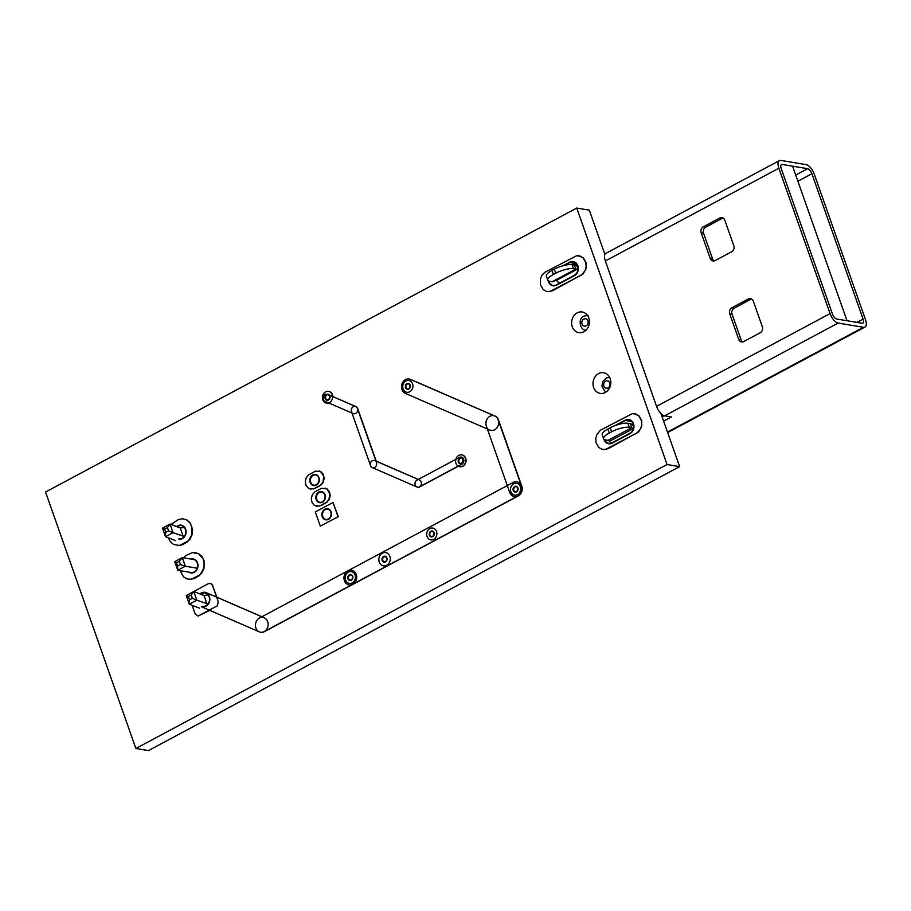 <?xml version="1.0" encoding="UTF-8"?>
<svg xmlns="http://www.w3.org/2000/svg" width="911" height="911" viewBox="0 0 911 911"><rect width="100%" height="100%" fill="white"/><g stroke="black" fill="none" stroke-linecap="round" stroke-linejoin="round"><path stroke-width="1.37" d="M863.093 319.101A5.09 2.266 61.9 0 1 862.819 323.143A5.09 2.266 61.9 0 1 862.034 323.246L836.719 319.021L847.014 320.74L792.593 166.178L782.287 164.458A5.09 2.266 61.9 0 0 781.513 164.561A5.09 2.266 61.9 0 1 782.287 164.458L807.601 168.694A5.09 2.266 61.9 0 1 811.895 173.728L863.093 319.101L856.932 322.392M838.143 323.063A9.577 4.27 61.9 0 1 830.069 313.589L656.546 406.352L605.348 260.967A9.577 4.27 61.9 0 1 605.872 253.372L779.395 160.609A9.577 4.27 61.9 0 1 780.864 160.416L806.178 164.64A9.577 4.27 61.9 0 1 814.252 174.115L865.45 319.499A9.577 4.27 61.9 0 1 864.926 327.095A9.577 4.27 61.9 0 1 863.457 327.3L838.143 323.063L664.62 415.826L671.384 416.953L663.618 421.11M830.069 313.589L778.871 168.216L605.348 260.967M779.395 160.609A9.577 4.27 61.9 0 0 778.871 168.216M832.426 313.988A5.09 2.266 61.9 0 0 836.719 319.021A5.09 2.266 -118.1 0 1 832.426 313.988L781.239 168.603L832.426 313.988M781.513 164.561A5.09 2.266 61.9 0 0 781.239 168.603A5.09 2.266 61.9 0 1 781.513 164.561M656.546 406.352A9.577 4.27 61.9 0 0 664.62 415.826M738.73 339.404A4.487 3.792 99.5 0 0 741.531 341.932A4.487 3.792 99.5 0 0 743.695 341.557L760.23 332.72A4.487 3.792 99.5 0 0 762.336 326.776L753.306 301.131A4.487 3.792 99.5 0 0 750.505 298.603A4.487 3.792 99.5 0 0 748.341 298.979L731.818 307.816A4.487 3.792 -80.5 0 0 729.7 313.748L738.73 339.404L741.087 339.792L732.057 314.147A4.487 3.792 -80.5 0 1 734.175 308.203L750.698 299.366A4.487 3.792 99.5 0 1 751.643 299.024M710.204 258.405A4.487 3.792 99.5 0 0 713.017 260.945A4.487 3.792 99.5 0 0 715.181 260.569L731.704 251.732A4.487 3.792 99.5 0 0 733.822 245.788L724.792 220.143A4.487 3.792 99.5 0 0 721.99 217.604A4.487 3.792 99.5 0 0 719.815 217.991L703.292 226.816A4.487 3.792 -80.5 0 0 701.174 232.76L710.204 258.405L712.573 258.804L703.531 233.159A4.487 3.792 -80.5 0 1 705.649 227.215L722.172 218.378A4.487 3.792 99.5 0 1 723.129 218.036M662.183 417.067L664.529 415.815M742.75 341.91A4.487 3.792 99.5 0 1 741.087 339.792M714.224 260.91A4.487 3.792 99.5 0 1 712.573 258.804M559.923 283.014A7.242 3.234 -118.1 0 1 556.427 280.372A2.756 1.23 61.9 0 0 556.165 280.053M611.235 443.156A7.242 3.234 -118.1 0 1 609.425 441.357A2.756 1.23 61.9 0 0 608.047 440.332L605.69 439.945A13.46 3.917 -19.4 0 1 603.617 438.738A13.46 3.917 -19.4 0 1 609.231 433.078L611.6 431.814A13.46 3.917 -19.4 0 1 629.296 427.316L627.873 423.273L630.23 423.661A7.242 3.234 61.9 0 1 633.635 426.075M577.916 267.219A2.756 1.23 61.9 0 0 577.87 267.378A7.242 3.234 -118.1 0 1 576.914 268.961A7.242 3.234 -118.1 0 1 575.798 269.109L573.44 268.711A13.46 3.917 -19.4 0 0 555.744 273.209L553.387 274.473L551.952 270.43L554.321 269.166A13.46 3.917 -19.4 0 1 572.017 264.668L573.44 268.711M575.706 263.154A7.242 3.234 61.9 0 0 575.16 264.406A2.756 1.23 -118.1 0 1 574.795 264.999A2.756 1.23 -118.1 0 1 574.374 265.055L572.017 264.668M633.259 429.001A7.242 3.234 -118.1 0 1 633.031 428.728A2.756 1.23 61.9 0 0 631.653 427.714L629.296 427.316M576.914 268.961L553.307 281.579A7.242 3.234 -118.1 0 1 552.191 281.727L549.834 281.34A13.46 3.917 -19.4 0 1 547.762 280.132A13.46 3.917 -19.4 0 1 553.387 274.473M547.762 280.132L546.338 276.079A13.46 3.917 -19.4 0 1 551.952 270.43M603.617 438.738L602.194 434.684A13.46 3.917 -19.4 0 1 607.808 429.035L609.231 433.078M611.6 431.814L610.176 427.771L607.808 429.035M610.176 427.771A13.46 3.917 -19.4 0 1 627.873 423.273M663.299 415.359L661.864 416.133M208.015 603.993L196.844 600.19L189.294 604.232L199.486 608.161M208.095 594.929L204.007 595.487L193.804 591.558L186.254 595.589L189.294 604.232M197.539 568.282L185.343 566.243L177.782 570.286L189.864 572.302M195.182 559.764L182.291 557.612L174.741 561.643L177.782 570.286L177.622 566.061L180.458 564.547L185.343 566.243L182.291 557.612L179.308 561.313L176.483 562.827L174.741 561.643M184.25 536.499L173.079 532.707L165.529 536.738L175.721 540.667M184.318 527.446L180.241 527.993L170.038 524.064L162.477 528.129L165.529 536.738M191.196 595.054L192.335 598.299L196.844 600.19L193.804 591.558L191.196 595.054L188.361 596.568L186.254 595.623M192.335 598.299L189.499 599.814L189.272 604.198M204.007 595.487L207.048 604.118M173.056 532.662L170.038 524.087L167.43 527.56L168.569 530.806L173.079 532.707M168.569 530.806L165.734 532.32L165.506 536.704M180.241 527.993L183.282 536.625M167.43 527.56L164.595 529.075L162.477 528.129M188.361 596.568L189.499 599.814M176.483 562.827L177.622 566.061M179.308 561.313L180.458 564.547M164.595 529.075L165.734 532.32M200.044 593.949A7.482 6.331 99.5 0 1 205.066 592.309A7.482 6.331 99.5 0 1 206.33 592.685L264.281 617.84A7.482 6.331 99.5 0 1 267.868 626.643A7.482 6.331 99.5 0 1 260.557 632.223A7.482 6.331 99.5 0 1 259.293 631.847L201.342 606.692M265.67 630.788A7.482 6.331 99.5 0 1 260.831 632.268A7.482 6.331 99.5 0 1 260.819 632.268L260.557 632.223A7.482 6.331 99.5 0 1 255.456 625.948A7.482 6.331 99.5 0 1 259.407 618.091L347.945 570.764A7.482 6.331 99.5 0 1 351.555 570.138A7.482 6.331 99.5 0 1 356.656 576.412A7.482 6.331 99.5 0 1 352.694 584.27L264.167 631.596A7.482 6.331 99.5 0 1 260.557 632.223M202.72 606.327A6.73 5.694 -80.5 0 0 205.977 605.758A6.73 5.694 -80.5 0 1 202.72 606.327A6.73 5.694 -80.5 0 0 205.977 605.758A6.73 5.694 -80.5 0 0 209.53 598.686A6.73 5.694 -80.5 0 0 204.941 593.05A6.73 5.694 -80.5 0 0 200.762 594.234A6.73 5.694 -80.5 0 1 204.941 593.05A6.73 5.694 -80.5 0 0 200.762 594.234M192.141 605.325L195.182 613.934L198.097 616.075L217.467 605.724L218.196 601.636L212.491 585.431L216.886 597.195L261.935 616.747M205.077 593.072A6.73 5.694 -80.5 0 0 200.989 594.314A6.73 5.694 -80.5 0 1 205.077 593.072M489.799 430.038L405.349 393.37A7.482 6.331 99.5 0 1 401.762 384.567A7.482 6.331 99.5 0 1 409.073 378.999A7.482 6.331 99.5 0 1 410.337 379.363L494.775 416.031A7.482 6.331 99.5 0 1 498.374 424.833A7.482 6.331 99.5 0 1 491.052 430.402A7.482 6.331 99.5 0 1 489.799 430.038M409.21 379.022A7.482 6.331 99.5 0 1 409.346 379.044A7.482 6.331 99.5 0 1 410.61 379.409L495.06 416.076A7.482 6.331 99.5 0 1 498.465 419.937L521.752 486.064A7.482 6.331 99.5 0 1 516.89 496.495M408.675 388.735A2.619 2.221 -80.5 0 0 408.276 383.793A2.619 2.221 -80.5 0 0 407.411 388.951A2.619 2.221 -80.5 0 0 408.276 383.793A2.619 2.221 -80.5 0 0 407.411 388.951A2.619 2.221 -80.5 0 0 408.276 383.793A2.619 2.221 -80.5 0 0 407.411 388.951A2.619 2.221 -80.5 0 0 408.675 388.735M408.413 383.816A2.619 2.221 -80.5 0 0 407.547 388.974A2.619 2.221 -80.5 0 1 408.413 383.816M509.682 492.327L486.383 426.189A7.482 6.331 99.5 0 1 487.385 418.593A7.482 6.331 99.5 0 1 493.523 415.655A7.482 6.331 99.5 0 1 498.192 419.88L521.479 486.018A7.482 6.331 99.5 0 1 520.477 493.603A7.482 6.331 99.5 0 1 514.351 496.552A7.482 6.331 99.5 0 1 509.682 492.327M494.24 415.792A7.482 6.331 99.5 0 1 498.465 419.925L498.192 419.88M516.412 491.53A2.619 2.221 -80.5 0 0 516.013 486.588A2.619 2.221 -80.5 0 0 515.148 491.758A2.619 2.221 -80.5 0 0 516.013 486.588A2.619 2.221 -80.5 0 0 515.148 491.758A2.619 2.221 -80.5 0 0 516.013 486.588A2.619 2.221 -80.5 0 0 515.148 491.758A2.619 2.221 -80.5 0 0 516.013 486.588A2.619 2.221 -80.5 0 0 515.148 491.758A2.619 2.221 -80.5 0 0 516.412 491.53M516.15 486.622A2.619 2.221 -80.5 0 0 515.284 491.769A2.619 2.221 -80.5 0 1 516.15 486.622A2.619 2.221 -80.5 0 0 515.284 491.769M520.898 484.356A7.482 6.331 99.5 0 1 518.234 495.971L264.441 631.642A7.482 6.331 99.5 0 1 260.831 632.268M351.156 579.874A2.619 2.221 -80.5 0 0 350.746 574.932A2.619 2.221 -80.5 0 0 349.892 580.102A2.619 2.221 -80.5 0 0 350.746 574.932A2.619 2.221 -80.5 0 0 349.892 580.102A2.619 2.221 -80.5 0 0 350.746 574.932A2.619 2.221 -80.5 0 0 349.892 580.102A2.619 2.221 -80.5 0 0 350.746 574.932A2.619 2.221 -80.5 0 0 349.892 580.102A2.619 2.221 -80.5 0 0 351.156 579.874M350.883 574.966A2.619 2.221 -80.5 0 0 350.029 580.113A2.619 2.221 -80.5 0 1 350.883 574.966A2.619 2.221 -80.5 0 0 350.029 580.113M347.945 570.764L513.2 482.42A7.482 6.331 99.5 0 1 516.81 481.794A7.482 6.331 99.5 0 1 521.912 488.068A7.482 6.331 99.5 0 1 517.96 495.926L352.694 584.27A7.482 6.331 99.5 0 1 349.084 584.896A7.482 6.331 99.5 0 1 343.982 578.622A7.482 6.331 99.5 0 1 347.945 570.764M432.6 536.34A2.619 2.221 -80.5 0 0 432.201 531.398A2.619 2.221 -80.5 0 0 431.336 536.556A2.619 2.221 -80.5 0 0 432.201 531.398A2.619 2.221 -80.5 0 0 431.336 536.556A2.619 2.221 -80.5 0 0 432.201 531.398A2.619 2.221 -80.5 0 0 431.336 536.556A2.619 2.221 -80.5 0 0 432.6 536.34M385.387 561.575A2.619 2.221 -80.5 0 0 384.977 556.632A2.619 2.221 -80.5 0 0 384.123 561.802A2.619 2.221 -80.5 0 0 384.977 556.632A2.619 2.221 -80.5 0 0 384.123 561.802A2.619 2.221 -80.5 0 0 384.977 556.632A2.619 2.221 -80.5 0 0 384.123 561.802A2.619 2.221 -80.5 0 0 385.387 561.575M432.338 531.42A2.619 2.221 -80.5 0 0 431.472 536.579A2.619 2.221 -80.5 0 1 432.338 531.42M385.114 556.667A2.619 2.221 -80.5 0 0 384.26 561.814A2.619 2.221 -80.5 0 1 385.114 556.667M355.415 406.454A3.735 3.166 99.5 0 1 357.704 408.549L376.22 461.148L418.308 479.414M374.74 460.579L419.447 479.983A3.735 3.166 99.5 0 1 421.235 484.39A3.735 3.166 99.5 0 1 417.58 487.18A3.735 3.166 99.5 0 1 416.953 486.986L372.246 467.582A3.735 3.166 99.5 0 1 370.447 463.175A3.735 3.166 99.5 0 1 374.102 460.397A3.735 3.166 99.5 0 1 374.74 460.579M420.506 486.258A3.735 3.166 99.5 0 1 417.853 487.226L417.58 487.18A3.735 3.166 99.5 0 1 415.029 484.037A3.735 3.166 99.5 0 1 417.01 480.108L459.508 457.39A3.735 3.166 99.5 0 1 461.308 457.083A3.735 3.166 99.5 0 1 463.858 460.214A3.735 3.166 99.5 0 1 461.877 464.143L419.39 486.861A3.735 3.166 99.5 0 1 417.58 487.18M328.632 391.354A5.978 5.067 99.5 0 1 328.769 391.377A5.978 5.067 99.5 0 1 332.868 396.592L355.996 406.625A3.735 3.166 99.5 0 1 357.704 408.561M327.573 394.361L355.723 406.579A3.735 3.166 99.5 0 1 357.522 410.986A3.735 3.166 99.5 0 1 353.867 413.776A3.735 3.166 99.5 0 1 353.229 413.583L325.079 401.364A3.735 3.166 99.5 0 1 323.291 396.968A3.735 3.166 99.5 0 1 326.947 394.178A3.735 3.166 99.5 0 1 327.573 394.361M328.336 399.599A2.619 2.221 -80.5 0 0 327.937 394.657A2.619 2.221 -80.5 0 0 327.083 399.815A2.619 2.221 -80.5 0 0 327.937 394.657A2.619 2.221 -80.5 0 0 327.083 399.815A2.619 2.221 -80.5 0 0 327.937 394.657A2.619 2.221 -80.5 0 0 327.083 399.815A2.619 2.221 -80.5 0 0 328.336 399.599M328.074 394.679A2.619 2.221 -80.5 0 0 327.22 399.838A2.619 2.221 -80.5 0 1 328.074 394.679M357.431 408.504L376.448 462.503A3.735 3.166 99.5 0 1 375.947 466.295A3.735 3.166 99.5 0 1 372.872 467.764A3.735 3.166 99.5 0 1 370.538 465.658L351.521 411.658A3.735 3.166 99.5 0 1 352.022 407.866A3.735 3.166 99.5 0 1 355.096 406.397A3.735 3.166 99.5 0 1 357.431 408.504L357.704 408.549M458.37 466.216L419.664 486.907A3.735 3.166 99.5 0 1 417.853 487.226M461.524 463.13A2.619 2.221 -80.5 0 0 461.125 458.187A2.619 2.221 -80.5 0 0 460.26 463.357A2.619 2.221 -80.5 0 0 461.125 458.187A2.619 2.221 -80.5 0 0 460.26 463.357A2.619 2.221 -80.5 0 0 461.125 458.187A2.619 2.221 -80.5 0 0 460.26 463.357A2.619 2.221 -80.5 0 0 461.524 463.13M461.262 458.222A2.619 2.221 -80.5 0 0 460.397 463.369A2.619 2.221 -80.5 0 1 461.262 458.222M544.846 272.287L542.136 275.008L540.462 278.675L540.417 284.733L543.241 289.607L546.293 291.361L549.754 291.577L581.412 275.088L585.113 270.613L586.149 266.672L585.841 262.641L583.017 257.767L579.965 256.002L576.504 255.786L544.846 272.287M575.012 263.427L569.728 262.539A7.106 6.013 -80.5 0 1 573.156 261.947A7.106 6.013 -80.5 0 1 577.995 267.902A7.106 6.013 -80.5 0 1 574.237 275.361L556.53 284.836A7.106 6.013 -80.5 0 1 553.102 285.428A7.106 6.013 -80.5 0 1 548.513 280.918A7.106 6.013 -80.5 0 0 553.102 285.428A7.106 6.013 -80.5 0 0 556.53 284.836L574.237 275.361A7.106 6.013 -80.5 0 0 577.995 267.902A7.106 6.013 -80.5 0 0 573.156 261.947A7.106 6.013 -80.5 0 0 569.728 262.539L565.093 265.215M548.001 291.668L552.567 290.757L583.154 273.915L586.069 268.734L586.115 262.687L583.291 257.813L578.257 255.695M548.821 281.066A7.106 6.013 -80.5 0 0 553.239 285.45M573.292 261.969A7.106 6.013 -80.5 0 0 570.001 262.584M563.009 265.727L569.603 262.209A7.482 6.331 99.5 0 1 573.213 261.571A7.482 6.331 99.5 0 1 578.314 267.857A7.482 6.331 99.5 0 1 574.363 275.703L556.655 285.166A7.482 6.331 99.5 0 1 553.045 285.792A7.482 6.331 99.5 0 1 548.103 280.634M600.463 430.22L596.762 434.684L595.726 438.635L596.033 442.655L598.857 447.54L601.909 449.294L605.36 449.51L637.028 433.01L640.729 428.546L641.765 424.606L641.458 420.575L638.634 415.689L635.582 413.936L632.12 413.719L600.463 430.22M631.813 421.554L625.345 420.472A7.106 6.013 -80.5 0 1 628.772 419.88A7.106 6.013 -80.5 0 1 633.612 425.836A7.106 6.013 -80.5 0 1 629.854 433.294L612.146 442.757A7.106 6.013 -80.5 0 1 608.719 443.361A7.106 6.013 -80.5 0 1 604.346 439.512A7.106 6.013 -80.5 0 0 608.719 443.361A7.106 6.013 -80.5 0 0 612.146 442.757L629.854 433.294A7.106 6.013 -80.5 0 0 633.612 425.836A7.106 6.013 -80.5 0 0 628.772 419.88A7.106 6.013 -80.5 0 0 625.345 420.472L618.011 424.583M603.617 449.601L608.184 448.679L638.77 431.848L641.686 426.667L641.731 420.62L638.907 415.735L633.874 413.628M604.665 439.671A7.106 6.013 -80.5 0 0 608.855 443.384M628.909 419.903A7.106 6.013 -80.5 0 0 625.618 420.518M614.993 425.608L625.219 420.13A7.482 6.331 99.5 0 1 628.829 419.504A7.482 6.331 99.5 0 1 633.931 425.779A7.482 6.331 99.5 0 1 629.979 433.636L612.272 443.099A7.482 6.331 99.5 0 1 608.662 443.725A7.482 6.331 99.5 0 1 603.879 439.159M320.296 526.114L338.277 516.696L333.016 502.485L315.308 511.948L320.296 526.114L338.277 516.696M338.004 516.651L333.016 502.485M328.313 519.019A5.238 4.43 -80.5 0 0 331.092 513.531A5.238 4.43 -80.5 0 0 327.516 509.135A5.238 4.43 -80.5 0 0 322.289 513.565A5.238 4.43 -80.5 0 0 325.796 519.464A5.238 4.43 -80.5 0 0 328.313 519.019A5.238 4.43 -80.5 0 0 331.092 513.531A5.238 4.43 -80.5 0 0 327.516 509.135A5.238 4.43 -80.5 0 0 322.289 513.565A5.238 4.43 -80.5 0 0 325.796 519.464A5.238 4.43 -80.5 0 0 328.313 519.019M327.653 509.158A5.238 4.43 -80.5 0 0 322.562 513.61A5.238 4.43 -80.5 0 0 325.933 519.486M328.438 519.361A5.614 4.749 99.5 0 1 325.728 519.828A5.614 4.749 99.5 0 1 321.97 513.519A5.614 4.749 99.5 0 1 327.584 508.771A5.614 4.749 99.5 0 1 331.41 513.474A5.614 4.749 99.5 0 1 328.438 519.361M314.682 491.986L312.211 494.969L311.277 498.921L312.143 502.781L314.568 505.514L319.624 506.038L326.559 502.325L329.03 499.342L329.748 493.375L326.673 488.797L321.606 488.273L314.682 491.986M322.278 501.881A5.238 4.43 -80.5 0 0 325.056 496.381A5.238 4.43 -80.5 0 0 321.481 491.997A5.238 4.43 -80.5 0 0 316.242 496.427A5.238 4.43 -80.5 0 0 319.75 502.325A5.238 4.43 -80.5 0 0 322.278 501.881A5.238 4.43 -80.5 0 0 325.056 496.381A5.238 4.43 -80.5 0 0 321.481 491.997A5.238 4.43 -80.5 0 0 316.242 496.427A5.238 4.43 -80.5 0 0 319.75 502.325A5.238 4.43 -80.5 0 0 322.278 501.881M316.174 506.22L320.729 505.707L326.833 502.371L329.304 499.387L330.226 495.436L329.372 491.576L326.947 488.843L325.068 488.102M321.617 492.02A5.238 4.43 -80.5 0 0 316.527 496.472A5.238 4.43 -80.5 0 0 319.898 502.337M322.403 502.223A5.614 4.749 99.5 0 1 319.693 502.69A5.614 4.749 99.5 0 1 315.935 496.37A5.614 4.749 99.5 0 1 321.537 491.621A5.614 4.749 99.5 0 1 325.364 496.324A5.614 4.749 99.5 0 1 322.403 502.223M308.647 474.836L306.176 477.831L305.242 481.782L306.107 485.643L308.522 488.376L313.589 488.888L320.524 485.187L322.984 482.204L323.701 476.237L320.638 471.647L315.57 471.135L308.647 474.836M316.242 484.743A5.238 4.43 -80.5 0 0 319.009 479.243A5.238 4.43 -80.5 0 0 315.445 474.847A5.238 4.43 -80.5 0 0 310.207 479.288A5.238 4.43 -80.5 0 0 313.714 485.176A5.238 4.43 -80.5 0 0 316.242 484.743A5.238 4.43 -80.5 0 0 319.009 479.243A5.238 4.43 -80.5 0 0 315.445 474.847A5.238 4.43 -80.5 0 0 310.207 479.288A5.238 4.43 -80.5 0 0 313.714 485.176A5.238 4.43 -80.5 0 0 316.242 484.743M310.127 489.07L314.694 488.569L320.797 485.233L323.268 482.249L324.191 478.286L323.325 474.426L320.911 471.693L319.032 470.953M315.582 474.87A5.238 4.43 -80.5 0 0 310.492 479.334A5.238 4.43 -80.5 0 0 313.851 485.199M316.368 485.073A5.614 4.749 99.5 0 1 313.657 485.552A5.614 4.749 99.5 0 1 309.899 479.232A5.614 4.749 99.5 0 1 315.502 474.483A5.614 4.749 99.5 0 1 319.328 479.186A5.614 4.749 99.5 0 1 316.368 485.073M212.491 585.431L210.783 583.507L208.357 583.632L190.741 593.186M205.977 605.758A6.73 5.694 -80.5 0 0 209.53 598.686A6.73 5.694 -80.5 0 0 204.941 593.05A6.73 5.694 -80.5 0 1 209.53 598.686A6.73 5.694 -80.5 0 1 205.977 605.758M212.764 585.477L211.067 583.552L209.576 583.291M198.097 616.075L209.758 610.347M200.397 594.086A7.106 6.013 99.5 0 1 205.009 592.674A7.106 6.013 99.5 0 1 209.849 598.641A7.106 6.013 99.5 0 1 206.091 606.1A7.106 6.013 99.5 0 1 202.663 606.692M180.048 570.662L183.532 576.868L187.233 578.997L191.424 579.259L200.204 574.568L203.745 568.282L204.201 563.351L203.016 558.682L198.621 553.729L192.472 552.613L186.436 555.255L183.305 557.783M194.089 572.017A6.73 5.694 -80.5 0 0 197.653 564.945A6.73 5.694 -80.5 0 0 193.064 559.297A6.73 5.694 -80.5 0 0 192.039 559.24A6.73 5.694 -80.5 0 1 193.064 559.297A6.73 5.694 -80.5 0 1 197.653 564.945A6.73 5.694 -80.5 0 1 194.089 572.017A6.73 5.694 -80.5 0 1 190.843 572.575A6.73 5.694 -80.5 0 0 194.089 572.017M189.306 579.373L193.792 578.713L198.7 576.082L201.991 572.78L204.018 568.327L204.087 560.982L202.128 556.735L198.894 553.774L194.59 552.499M193.2 559.32A6.73 5.694 -80.5 0 0 192.312 559.286M190.9 559.047A7.106 6.013 99.5 0 1 193.121 558.933A7.106 6.013 99.5 0 1 197.972 564.888A7.106 6.013 99.5 0 1 194.214 572.347A7.106 6.013 99.5 0 1 190.775 572.951A7.106 6.013 99.5 0 1 188.714 572.108M168.444 537.866L170.163 541.441L173.397 544.402L179.547 545.518L188.326 540.827L191.857 534.541L191.925 527.196L189.966 522.937L186.732 519.976L182.712 518.758L178.499 519.464L171.063 524.463M182.2 538.264A6.73 5.694 -80.5 0 0 185.764 531.204A6.73 5.694 -80.5 0 0 181.175 525.556A6.73 5.694 -80.5 0 0 176.996 526.74A6.73 5.694 -80.5 0 1 181.175 525.556A6.73 5.694 -80.5 0 1 185.764 531.204A6.73 5.694 -80.5 0 1 182.2 538.264A6.73 5.694 -80.5 0 1 178.955 538.834A6.73 5.694 -80.5 0 0 182.2 538.264M177.429 545.632L181.904 544.972L186.823 542.341L190.114 539.039L192.141 534.586L192.597 529.644L190.251 522.982L187.006 520.022L182.712 518.758M181.312 525.579A6.73 5.694 -80.5 0 0 177.212 526.831M176.632 526.604A7.106 6.013 99.5 0 1 181.232 525.18A7.106 6.013 99.5 0 1 186.083 531.147A7.106 6.013 99.5 0 1 182.325 538.606A7.106 6.013 99.5 0 1 178.898 539.198M403.117 388.895A5.978 5.067 99.5 0 1 403.926 382.825A5.978 5.067 99.5 0 1 408.823 380.468A5.978 5.067 99.5 0 1 412.831 387.209A5.978 5.067 99.5 0 1 406.853 392.277A5.978 5.067 99.5 0 1 403.117 388.895M408.788 389.065A2.995 2.528 99.5 0 1 405.349 385.957A2.995 2.528 99.5 0 1 410.371 385.934A2.995 2.528 99.5 0 1 408.788 389.065M345.599 580.034A5.978 5.067 99.5 0 1 346.396 573.976A5.978 5.067 99.5 0 1 351.304 571.618A5.978 5.067 99.5 0 1 355.313 578.348A5.978 5.067 99.5 0 1 349.334 583.416A5.978 5.067 99.5 0 1 345.599 580.034M351.27 580.216A2.995 2.528 99.5 0 1 347.82 577.096A2.995 2.528 99.5 0 1 352.853 577.073A2.995 2.528 99.5 0 1 351.27 580.216M510.855 491.701A5.978 5.067 99.5 0 1 511.663 485.631A5.978 5.067 99.5 0 1 516.56 483.274A5.978 5.067 99.5 0 1 520.568 490.004A5.978 5.067 99.5 0 1 514.59 495.072A5.978 5.067 99.5 0 1 510.855 491.701M516.526 491.872A2.995 2.528 99.5 0 1 513.087 488.751A2.995 2.528 99.5 0 1 518.108 488.729A2.995 2.528 99.5 0 1 516.526 491.872M427.043 536.499A5.978 5.067 99.5 0 1 427.851 530.43A5.978 5.067 99.5 0 1 432.759 528.073A5.978 5.067 99.5 0 1 436.768 534.814A5.978 5.067 99.5 0 1 430.778 539.881A5.978 5.067 99.5 0 1 427.043 536.499M432.725 536.67A2.995 2.528 99.5 0 1 429.275 533.561A2.995 2.528 99.5 0 1 434.308 533.539A2.995 2.528 99.5 0 1 432.725 536.67M379.238 562.053A6.73 5.694 99.5 0 1 380.138 555.232A6.73 5.694 99.5 0 1 385.66 552.578A6.73 5.694 99.5 0 1 390.17 560.151A6.73 5.694 99.5 0 1 383.44 565.856A6.73 5.694 99.5 0 1 379.238 562.053M385.501 561.916A2.995 2.528 99.5 0 1 382.051 558.796A2.995 2.528 99.5 0 1 387.084 558.773A2.995 2.528 99.5 0 1 385.501 561.916M328.894 403.015A5.978 5.067 99.5 0 1 326.798 403.186A5.978 5.067 99.5 0 1 326.662 403.163M322.79 399.758A5.978 5.067 99.5 0 1 323.587 393.689A5.978 5.067 99.5 0 1 328.495 391.331A5.978 5.067 99.5 0 1 332.504 398.073A5.978 5.067 99.5 0 1 326.525 403.14A5.978 5.067 99.5 0 1 322.79 399.758M328.461 399.94A2.995 2.528 99.5 0 1 325.011 396.82A2.995 2.528 99.5 0 1 330.044 396.797A2.995 2.528 99.5 0 1 328.461 399.94M461.82 454.896A5.978 5.067 99.5 0 1 461.957 454.919A5.978 5.067 99.5 0 1 465.965 461.649A5.978 5.067 99.5 0 1 459.987 466.717A5.978 5.067 99.5 0 1 459.85 466.694M455.967 463.289A5.978 5.067 99.5 0 1 456.775 457.231A5.978 5.067 99.5 0 1 461.683 454.874A5.978 5.067 99.5 0 1 465.692 461.604A5.978 5.067 99.5 0 1 459.702 466.671A5.978 5.067 99.5 0 1 455.967 463.289M461.649 463.471A2.995 2.528 99.5 0 1 458.199 460.351A2.995 2.528 99.5 0 1 463.232 460.328A2.995 2.528 99.5 0 1 461.649 463.471M135.864 748.489L667.057 464.519L576.743 208.061L45.55 492.02L135.864 748.489L148.447 750.584L679.64 466.626L660.953 413.548M667.057 464.519L679.64 466.626M604.915 254.431L589.326 210.156L576.743 208.061M605.234 392.516A10.465 8.859 -80.5 0 0 610.78 381.527A10.465 8.859 -80.5 0 0 603.629 372.736A10.465 8.859 -80.5 0 0 593.163 381.607A10.465 8.859 -80.5 0 0 600.178 393.393A10.465 8.859 -80.5 0 0 605.234 392.516M583.849 331.775A10.465 8.859 -80.5 0 0 589.383 320.786A10.465 8.859 -80.5 0 0 582.243 311.995A10.465 8.859 -80.5 0 0 571.778 320.866A10.465 8.859 -80.5 0 0 578.792 332.652A10.465 8.859 -80.5 0 0 583.849 331.775M811.895 173.728L797.888 181.221M807.601 168.694L795.713 175.049M863.457 327.3L667.467 432.065M748.341 298.979L750.698 299.366M731.818 307.816L734.175 308.203M729.7 313.748L732.057 314.147M719.815 217.991L722.172 218.378M703.292 226.816L705.649 227.215M701.174 232.76L703.531 233.159M578.018 268.825L556.427 280.372M574.044 264.999L575.16 264.406L577.87 267.378M609.425 441.357L633.031 428.728L633.623 426.997M574.374 265.055L575.798 269.109L552.191 281.727M608.047 440.332L631.653 427.714L630.23 423.661M554.321 269.166L555.744 273.209M585.727 330.146A7.482 6.331 -80.5 0 0 586.001 330.181L585.727 330.146C580.307 330.351 577.346 318.679 584.008 316.094L588.199 315.388M583.803 319.066A3.735 3.166 -80.5 0 0 583.029 325.489A3.735 3.166 -80.5 0 0 588.142 322.756A3.735 3.166 -80.5 0 0 583.803 319.066M608.047 387.904A3.735 3.166 99.5 0 1 603.708 384.214A3.735 3.166 99.5 0 1 608.821 381.481A3.735 3.166 99.5 0 1 608.047 387.904M667.649 432.566L864.926 327.095M572.529 264.748L575.638 263.085M606.27 391.867L604.392 390.717L601.966 386.025L602.74 381.481L606.521 377.883L609.653 377.427"/></g></svg>
